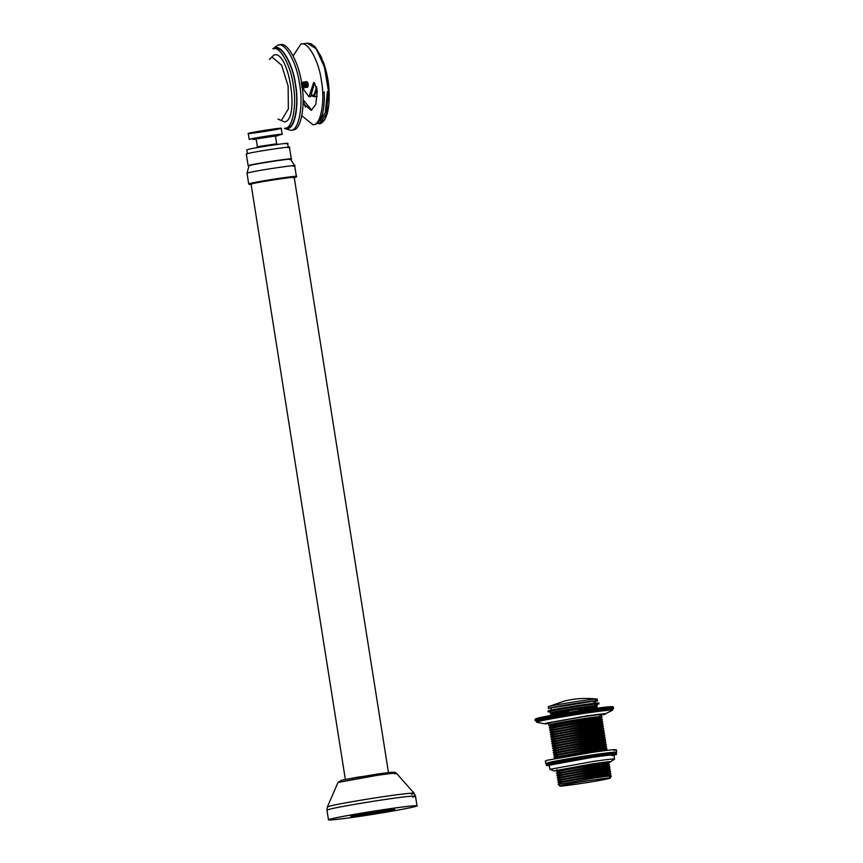 <?xml version="1.0" encoding="UTF-8"?>
<svg xmlns="http://www.w3.org/2000/svg" width="863" height="863" viewBox="0 0 863 863"><rect width="100%" height="100%" fill="white"/><g stroke="black" fill="none" stroke-linecap="round" stroke-linejoin="round"><path stroke-width="1.29" d="M352.579 815.762C361.306 813.464 403.862 807.293 392.924 809.915C384.197 812.212 341.64 818.383 352.579 815.762L351.187 816.258L350.982 814.963M394.111 808.135L394.315 809.429L392.924 809.915M354.175 815.535C362.212 813.421 401.403 807.736 391.327 810.141C383.291 812.266 344.1 817.951 354.175 815.535L352.891 815.988M392.611 809.699L391.327 810.141M286.343 143.884C296.71 141.403 256.397 147.249 248.134 149.428L246.807 149.892L247.444 153.862M288.037 147.702C298.976 145.081 256.419 151.252 247.703 153.549L246.3 154.046L248.156 165.728L249.547 165.232C258.274 162.934 300.831 156.764 289.892 159.385M290.648 159.385L291.284 158.9L289.429 147.217M289.709 159.644C300.54 157.055 258.425 163.161 249.795 165.437L248.911 165.998M293.14 166.225C305.232 163.334 258.199 170.151 248.555 172.697L247.023 173.226L248.997 165.653M294.251 177.681L296.376 176.43L294.682 165.674L290.453 159.083M294.844 176.947C306.937 174.046 259.892 180.874 250.259 183.409L248.738 183.981L251.133 184.509M294.359 177.649C306.128 174.833 260.324 181.478 250.939 183.948L249.461 184.499M293.344 177.8C304.574 175.113 260.896 181.446 251.942 183.808L251.111 184.391M319.99 123.549L325.232 118.609L328.598 106.419L329.03 101.78L327.821 79.935L321.468 57.238L315.308 47.087L309.181 43.29M303.118 100.874L305.416 107.163M319.839 120.518L325.297 112.643L327.39 91.629M311.791 95.869L314.067 96.732L317.034 88.846M303.107 99.698L311.759 110.248M303.183 87.303L303.765 89.676L308.997 96.807L313.625 82.557L314.423 82.772L317.25 91.144L315.847 104.369L311.316 110.388L303.096 103.441M314.477 82.816L310.756 96.548L308.997 96.807M293.161 55.868L300.831 44.153C307.595 40.593 318.932 60.777 321.446 80.852C325.243 100.615 320.917 124.714 313.582 124.682L315.178 124.445C321.791 121.532 324.822 110.712 324.251 91.996L323.42 92.201M313.064 124.779L301.856 115.782M300.831 44.153L307.185 43.204L316.095 48.684L324.391 66.958L328.501 91.381M314.186 94.887L312.287 95.167M306.743 81.51C308.371 83.118 308.684 85.049 307.66 87.314L307.196 87.163M284.402 128.328L290.691 130.345L293.366 129.935C301.111 129.968 305.685 104.509 301.683 83.635C299.019 62.427 287.034 41.1 279.892 44.865M290.691 130.345L291.241 130.237C298.986 130.281 303.56 104.822 299.558 83.948C296.894 62.729 284.919 41.413 277.767 45.178L272.859 48.792M280.443 44.757L277.767 45.178M284.661 128.317L287.703 128.436C295.038 128.468 299.364 104.369 295.567 84.606C293.053 64.531 281.705 44.347 274.941 47.907L273.107 48.738M275.545 48.371L272.913 48.781C279.58 45.264 290.766 65.167 293.247 84.962C296.98 104.445 292.719 128.209 285.491 128.177L287.606 127.864C294.844 127.907 299.105 104.143 295.373 84.66C292.881 64.854 281.705 44.962 275.038 48.468L276.095 48.296M278.684 135.146L281.079 134.617C289.429 132.622 256.947 137.325 250.292 139.083L249.234 139.461L248.285 133.506M281.079 134.617L282.136 134.24L281.198 128.285M278.102 135.049C284.844 133.431 258.641 137.239 253.269 138.652L252.417 138.965L253.075 139.439L256.171 139.223M275.47 136.171L277.659 135.696C284.11 134.143 259.029 137.789 253.884 139.137L253.075 139.439M277.659 135.696L278.954 134.757M274.801 136.106L256.128 138.943L257.368 146.732L256.462 147.756M276.031 143.905L257.368 146.732M277.821 144.38L276.645 143.679L275.426 135.89M281.618 120.054L288.371 108.889L288.113 86.03L281.629 65.21L272.535 57.519M280.13 128.663C273.474 130.41 241.004 135.124 249.353 133.129C256.009 131.37 288.479 126.667 280.13 128.663C273.474 130.41 241.004 135.124 249.353 133.129C256.009 131.37 288.479 126.667 280.13 128.663M301.608 83.182L302.19 87.185M301.349 82.945L302.061 87.487M301.5 82.524L302.525 82.783M301.791 82.298C303.377 83.862 303.679 85.761 302.686 87.972L302.266 87.853M302.406 82.794L303.129 87.325M302.428 82.611L303.582 82.632M302.848 82.147C304.445 83.711 304.736 85.599 303.744 87.821L303.14 87.508M304.24 87.152L303.744 87.821M303.474 82.632L304.186 87.174M303.485 82.46L304.65 82.481M303.905 81.996C305.502 83.56 305.804 85.448 304.812 87.659L304.197 87.346M305.308 87.001L304.812 87.659M304.531 82.481L305.254 87.023M304.553 82.298L305.707 82.319M304.973 81.834C306.57 83.409 306.861 85.297 305.869 87.508L305.254 87.195M306.365 86.85L305.869 87.508M305.588 82.33L306.311 86.861M305.61 82.147L306.775 82.168M306.031 81.683C307.627 83.247 307.929 85.146 306.937 87.357L306.322 87.044M307.433 86.688L306.937 87.357M306.656 82.179L307.368 86.71M593.269 701.824C604.348 699.17 561.23 705.427 552.396 707.757L550.982 708.243L550.777 710.605M596.808 703.636C609.623 700.573 559.785 707.8 549.569 710.486L547.94 711.058L548.07 711.856L550.109 711.878M596.635 704.499L596.937 704.424C609.742 701.36 559.914 708.588 549.699 711.285L548.07 711.856M596.937 704.424L598.566 703.852L598.437 703.065M595.082 704.693C606.883 701.867 560.972 708.534 551.554 711.015L550.055 711.544L550.281 713.011L552.072 712.568C561.371 710.12 606.721 703.539 595.06 706.333M595.308 706.171C607.11 703.345 561.198 710.012 551.791 712.482L550.281 713.011M579.256 710.486L596.732 706.948L596.581 704.176M564.219 701.112C574.769 698.458 585.61 697.779 596.754 699.052L597.218 700.821L595.643 701.371C608.016 698.415 559.86 705.395 549.99 707.994L548.415 708.555L548.307 706.721L564.219 701.112L548.307 706.721M595.373 699.677C607.746 696.711 559.591 703.701 549.72 706.301M592.579 701.349L552.989 707.617M595.243 707.466C606.905 704.672 561.554 711.252 552.255 713.701L550.767 714.219L555.114 714.003L568.48 712.191M579.235 710.368L592.061 707.93C601.996 705.546 563.356 711.155 555.438 713.237L568.458 712.072M592.061 707.93L593.323 707.487M599.796 715.319L599.904 715.287C603.992 714.1 598.836 714.521 584.456 716.538L550.227 722.493L548.512 723.097L550.432 723.129M599.904 715.287L601.619 714.683L601.543 716.808M610.087 710.325C615.934 708.631 608.555 709.235 587.973 712.126C570.972 714.532 544.024 719.213 538.965 720.648L536.506 721.511L536.797 722.288L544.531 723.798L548.588 723.593L546.786 723L585.75 716.214C602.126 713.917 607.994 713.442 603.345 714.791L612.503 710.292L612.547 709.472M610.195 711.015C616.042 709.31 608.663 709.915 588.081 712.806C571.079 715.211 544.132 719.893 539.073 721.328L536.613 722.191M546.214 763.561L548.059 762.644L593.766 754.694C612.978 751.986 619.861 751.425 614.402 753.011M616.301 749.71L616.7 752.212L615.589 752.698M545.761 763.442L545.373 760.95L547.66 760.141L593.377 752.191C612.579 749.494 619.461 748.933 614.014 750.519M556.214 770.745L592.212 763.928C606.959 761.846 612.245 761.414 608.059 762.633M609.796 761.986L609.019 762.374M611.845 755.708C616.818 754.262 610.54 754.769 593.021 757.239L549.246 765.222L549.893 769.332L553.981 770.918L592.708 763.798C608.232 761.619 613.787 761.166 609.386 762.439L614.542 759.16L613.938 754.974M549.893 769.332L593.679 761.349C611.198 758.879 617.466 758.372 612.493 759.818M600.659 720.022C604.736 718.836 599.591 719.257 585.2 721.285L550.972 727.229L549.267 727.8L550.594 728.814M601.403 720.767L602.363 719.451L601.036 718.437M599.418 719.041C612.309 715.956 562.137 723.237 551.856 725.945L549.267 727.8M599.774 721.317C612.665 718.221 562.503 725.503 552.212 728.21L549.623 730.066L550.95 731.08M601.015 722.288C605.092 721.101 599.947 721.522 585.567 723.55L549.623 730.066M601.759 723.032L602.719 721.727L601.392 720.713M600.13 723.582C613.032 720.497 562.859 727.768 552.568 730.476L549.99 732.342L551.306 733.356M601.371 724.564C605.459 723.377 600.303 723.787 585.923 725.815L549.99 732.342M602.126 725.308L603.075 723.992L601.759 722.978M600.486 725.848C613.388 722.763 563.215 730.044 552.935 732.752L550.346 734.607L551.673 735.621M601.738 726.829C605.815 725.643 600.67 726.063 586.279 728.081L550.346 734.607M602.482 727.574L603.442 726.258L602.115 725.244M600.853 728.113C613.744 725.028 563.582 732.309 553.291 735.017L550.702 736.873L552.029 737.887M602.094 729.095C606.171 727.908 601.026 728.329 586.646 730.357L550.702 736.873M602.838 729.839L603.798 728.523L602.471 727.509M601.209 730.389C614.111 727.293 563.938 734.575 553.647 737.282L551.069 739.138L552.385 740.152M602.45 731.371C606.538 730.184 601.382 730.594 587.002 732.622L551.069 739.138M603.205 732.104L604.154 730.799L602.827 729.785M601.565 732.655C614.467 729.569 564.294 736.84 554.014 739.559L551.425 741.414L552.752 742.428M602.806 733.636C606.894 732.45 601.738 732.87 587.358 734.888L551.425 741.414M603.561 734.381L604.51 733L603.194 732.051M601.932 734.92C614.823 731.835 564.65 739.116 554.37 741.824L551.781 743.679L553.107 744.693M603.172 735.902C607.25 734.715 602.104 735.136 587.714 737.153L551.781 743.679M603.917 736.646L604.877 735.33L603.55 734.316M602.288 737.196C615.19 734.1 565.017 741.382 554.726 744.089L552.147 745.945L553.463 746.959M603.528 738.167C607.617 736.98 602.46 737.401 588.081 739.429L552.147 745.945M604.283 738.911L605.233 737.606L603.906 736.592M602.644 739.462C615.546 736.376 565.373 743.647 555.092 746.355L552.503 748.221L553.83 749.235M603.884 740.443C607.973 739.257 602.816 739.667 588.437 741.695L552.503 748.221M604.639 741.188L605.589 739.871L604.273 738.857M603.01 741.727C615.902 738.642 565.729 745.923 555.448 748.631L552.859 750.486L554.186 751.5M604.251 742.709C608.329 741.522 603.183 741.943 588.793 743.96L552.859 750.486M604.995 743.453L605.955 742.137L604.629 741.123M603.366 743.992C616.258 740.907 566.096 748.189 555.804 750.896L553.215 752.752L554.542 753.766M604.607 744.974C608.685 743.787 603.539 744.208 589.159 746.236L553.215 752.752M605.351 745.718L606.311 744.402L604.985 743.388M603.722 746.268C616.624 743.172 566.452 750.454 556.171 753.162L553.582 755.017L554.898 756.031M604.963 747.25C609.051 746.053 603.895 746.473 589.515 748.501L553.582 755.017M605.718 747.984L606.667 746.678L605.351 745.664M604.078 748.534C616.98 745.449 566.808 752.719 556.527 755.438L553.938 757.293L555.265 758.307M605.33 749.515C609.407 748.329 604.262 748.75 589.871 750.767L553.938 757.293M606.074 750.26L607.034 748.944L605.707 747.93M604.445 750.799C617.336 747.714 567.174 754.996 556.883 757.703L555.017 758.566M607.476 763.129C611.565 761.932 606.409 762.353 592.029 764.381L557.8 770.335L556.096 770.896L557.422 771.91M608.232 763.863L609.181 762.493L607.865 761.544M606.603 764.413C619.494 761.328 569.321 768.599 559.041 771.306L556.452 773.172L557.778 774.187M607.843 765.395C611.921 764.208 606.775 764.629 592.385 766.646L556.452 773.172M608.588 766.139L609.548 764.823L608.221 763.809M606.959 766.678C619.85 763.593 569.688 770.875 559.397 773.582L556.818 775.438L558.134 776.452M608.199 767.66C612.277 766.473 607.131 766.894 592.752 768.911L556.818 775.438M608.954 768.404L609.904 767.088L608.577 766.074M607.315 768.944C620.217 765.859 570.044 773.14 559.763 775.848L557.174 777.703L558.49 778.717M608.555 769.925C612.644 768.739 607.487 769.16 593.108 771.188L557.174 777.703M609.31 770.67L610.26 769.365L608.944 768.35M607.681 771.22C620.573 768.135 570.4 775.406 560.119 778.113L557.53 779.979L558.857 780.993M608.922 772.202C613 771.015 607.854 771.425 593.464 773.453L557.53 779.979M609.666 772.946L610.626 771.63L609.3 770.616M608.037 773.485C620.929 770.4 570.767 777.671 560.475 780.389L557.886 782.245L559.213 783.259M609.278 774.467C613.356 773.28 608.21 773.701 593.83 775.718L557.886 782.245M610.022 775.211L610.982 773.895L609.656 772.881M608.393 775.751C621.295 772.665 571.123 779.947 560.842 782.655L559.202 783.194L558.264 784.575L560.227 785.999L561.813 785.416C549.213 788.426 598.253 781.317 608.318 778.663L609.904 778.135L611.338 776.161L610.022 775.147M609.634 776.732C613.722 775.546 608.566 775.966 594.186 777.995L558.253 784.51M608.318 778.663C620.918 775.643 571.878 782.763 561.813 785.416M562.245 785.352C549.86 788.318 598.016 781.328 607.886 778.728C620.27 775.761 572.115 782.752 562.245 785.352L560.67 785.902M607.886 778.728L609.461 778.178M610.206 707.617C616.128 705.891 608.652 706.495 587.746 709.44C570.508 711.878 543.151 716.635 538.016 718.092M611.004 709.246C619.483 707.293 606.959 708.307 588.221 711.09C570.723 713.561 542.967 718.394 537.757 719.871L535.222 720.756L538.404 720.788M610.519 709.364L613.528 708.35L612.795 706.668L606.969 706.948L579.03 710.745L538.523 717.962L535.351 718.965L535.049 719.623L537.573 718.728C542.784 717.261 570.54 712.428 588.037 709.958C606.775 707.175 619.31 706.161 610.821 708.102M600.206 717.185C604.283 715.999 599.138 716.419 584.758 718.448L549.235 725.093M599.677 717.261C612.859 714.111 561.565 721.554 551.058 724.316L548.911 725.535L550.227 726.549M600.292 717.757C604.38 716.57 599.224 716.991 584.844 719.008L548.911 725.535M601.047 718.501L601.996 717.185L601.338 716.646M331.349 818.847L328.49 819.85L326.958 810.163L327.368 806.937L338.005 782.461L341.575 780.26L357.606 777.164L394.596 772.234L396.408 773.216L414.089 793.205L415.481 796.139L417.012 805.826L414.154 806.829C423.744 804.629 409.58 805.783 388.404 808.922C368.62 811.727 337.239 817.175 331.349 818.847C321.759 821.047 335.923 819.904 357.099 816.754C376.883 813.96 408.264 808.502 414.154 806.829M331.877 818.771C322.406 820.95 336.387 819.807 357.304 816.7C376.829 813.938 407.811 808.555 413.625 806.916C423.097 804.737 409.116 805.869 388.199 808.976C368.674 811.738 337.703 817.121 331.877 818.771L329.062 819.764M413.625 806.916L416.441 805.923M568.728 710.724L568.512 712.407M579.289 710.702L578.566 709.159M317.099 123.56L319.364 123.495L326.451 113.819L328.372 91.392M312.266 95.221L313.895 95.631L316.613 86.839M313.593 94.984L314.326 94.984M311.985 87.616L313.571 87.39M257.983 146.527L257.055 147.649M278.005 119.072L284.499 121.942C300.054 119.957 288.878 49.364 273.905 55.016L269.353 59.482M591.91 706.063L555.082 711.899M604.057 714.542C608.825 713.151 602.816 713.647 586.009 716.01L544.165 723.744M546.139 763.971L546.657 765.557L549.31 765.643L549.213 764.791L593.83 757.034L613.118 754.607L614.003 755.395L616.624 754.327L615.934 752.277L594.294 754.65C575.179 757.401 554.035 761.144 548.803 762.536C544.316 763.809 547.045 763.313 546.139 763.971L593.755 755.287C612.816 752.601 619.634 752.051 614.229 753.615M546.322 765.103L593.938 756.42C613 753.733 619.817 753.183 614.413 754.758M548.857 762.525L593.474 754.769L611.382 752.471L615.125 752.709M411.306 794.219C420.713 792.061 406.829 793.183 386.074 796.269C366.689 799.009 335.934 804.359 330.162 805.988L327.368 806.937M394.531 773.895C399.019 772.59 393.355 773.054 377.541 775.276L338.005 782.461M412.622 797.142C422.212 794.942 408.048 796.085 386.872 799.235C367.088 802.029 335.707 807.488 329.817 809.16L326.958 810.163M392.082 772.903C396.203 771.705 391.004 772.126 376.484 774.176L341.921 780.184M294.186 177.217L388.479 772.59M251.057 184.046L345.351 779.418M288.296 147.39L287.67 143.42M248.717 183.948L247.023 173.236M329.03 101.78C329.828 87.972 327.886 74.574 323.194 61.564M319.763 123.776C324.294 122.33 327.239 116.537 328.598 106.419M307.347 43.182L311.198 43.797L315.265 47.012L321.468 57.238M313.895 96.764L317.174 96.289M314.186 95.016L315.955 92.611L316.559 86.667M302.32 87.271L301.942 87.853M302.525 82.417L302.147 82.999M303.593 82.255L303.215 82.848M304.65 82.104L304.272 82.697M305.707 81.953L305.329 82.546M306.775 81.802L306.397 82.384M555.136 711.889L594.391 705.945M595.599 703.507L594.672 701.328M550.767 714.219L550.583 713.086M556.096 770.896L557.045 769.591M535.222 720.756L535.049 719.623M548.814 724.996L548.512 723.097"/></g></svg>
